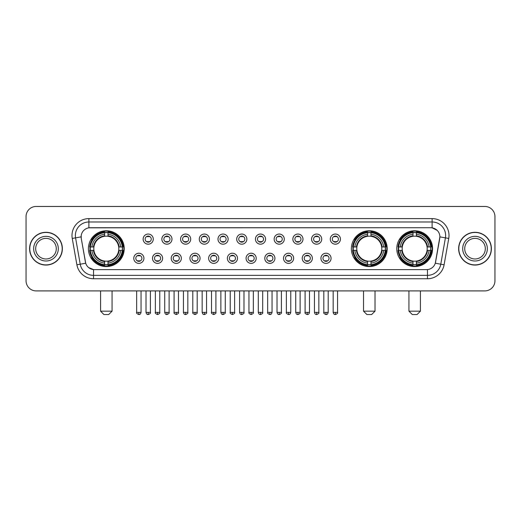 <?xml version="1.0" encoding="UTF-8"?>
<svg xmlns="http://www.w3.org/2000/svg" width="521" height="521" viewBox="0 0 521 521"><rect width="100%" height="100%" fill="white"/><g stroke="black" fill="none" stroke-linecap="round" stroke-linejoin="round"><path stroke-width="0.78" d="M351.375 248.673A17.903 17.903 0 0 0 369.278 266.583A17.903 17.903 0 0 0 387.181 248.673A17.903 17.903 0 0 0 369.278 230.77A17.903 17.903 0 0 0 351.375 248.673M396.781 248.673A17.903 17.903 0 0 0 414.683 266.583A17.903 17.903 0 0 0 432.586 248.673A17.903 17.903 0 0 0 414.683 230.77A17.903 17.903 0 0 0 396.781 248.673M88.414 248.673A17.903 17.903 0 0 0 106.317 266.583A17.903 17.903 0 0 0 124.219 248.673A17.903 17.903 0 0 0 106.317 230.77A17.903 17.903 0 0 0 88.414 248.673M143.92 258.305A5.067 5.067 0 0 1 138.846 263.372A5.067 5.067 0 0 1 133.78 258.305A5.067 5.067 0 0 1 138.846 253.239A5.067 5.067 0 0 1 143.92 258.305M135.812 258.305A3.041 3.041 0 0 0 138.846 261.347A3.041 3.041 0 0 0 141.888 258.305A3.041 3.041 0 0 0 138.846 255.264A3.041 3.041 0 0 0 135.812 258.305M162.63 258.305A5.067 5.067 0 0 1 157.563 263.372A5.067 5.067 0 0 1 152.497 258.305A5.067 5.067 0 0 1 157.563 253.239A5.067 5.067 0 0 1 162.63 258.305M154.522 258.305A3.041 3.041 0 0 0 157.563 261.347A3.041 3.041 0 0 0 160.605 258.305A3.041 3.041 0 0 0 157.563 255.264A3.041 3.041 0 0 0 154.522 258.305M181.347 258.305A5.067 5.067 0 0 1 176.28 263.372A5.067 5.067 0 0 1 171.214 258.305A5.067 5.067 0 0 1 176.28 253.239A5.067 5.067 0 0 1 181.347 258.305M173.239 258.305A3.041 3.041 0 0 0 176.28 261.347A3.041 3.041 0 0 0 179.322 258.305A3.041 3.041 0 0 0 176.28 255.264A3.041 3.041 0 0 0 173.239 258.305M200.064 258.305A5.067 5.067 0 0 1 194.997 263.372A5.067 5.067 0 0 1 189.931 258.305A5.067 5.067 0 0 1 194.997 253.239A5.067 5.067 0 0 1 200.064 258.305M191.956 258.305A3.041 3.041 0 0 0 194.997 261.347A3.041 3.041 0 0 0 198.039 258.305A3.041 3.041 0 0 0 194.997 255.264A3.041 3.041 0 0 0 191.956 258.305M218.781 258.305A5.067 5.067 0 0 1 213.714 263.372A5.067 5.067 0 0 1 208.641 258.305A5.067 5.067 0 0 1 213.714 253.239A5.067 5.067 0 0 1 218.781 258.305M210.673 258.305A3.041 3.041 0 0 0 213.714 261.347A3.041 3.041 0 0 0 216.749 258.305A3.041 3.041 0 0 0 213.714 255.264A3.041 3.041 0 0 0 210.673 258.305M237.491 258.305A5.067 5.067 0 0 1 232.425 263.372A5.067 5.067 0 0 1 227.358 258.305A5.067 5.067 0 0 1 232.425 253.239A5.067 5.067 0 0 1 237.491 258.305M229.383 258.305A3.041 3.041 0 0 0 232.425 261.347A3.041 3.041 0 0 0 235.466 258.305A3.041 3.041 0 0 0 232.425 255.264A3.041 3.041 0 0 0 229.383 258.305M256.208 258.305A5.067 5.067 0 0 1 251.142 263.372A5.067 5.067 0 0 1 246.075 258.305A5.067 5.067 0 0 1 251.142 253.239A5.067 5.067 0 0 1 256.208 258.305M248.1 258.305A3.041 3.041 0 0 0 251.142 261.347A3.041 3.041 0 0 0 254.183 258.305A3.041 3.041 0 0 0 251.142 255.264A3.041 3.041 0 0 0 248.1 258.305M274.925 258.305A5.067 5.067 0 0 1 269.858 263.372A5.067 5.067 0 0 1 264.792 258.305A5.067 5.067 0 0 1 269.858 253.239A5.067 5.067 0 0 1 274.925 258.305M266.817 258.305A3.041 3.041 0 0 0 269.858 261.347A3.041 3.041 0 0 0 272.9 258.305A3.041 3.041 0 0 0 269.858 255.264A3.041 3.041 0 0 0 266.817 258.305M293.642 258.305A5.067 5.067 0 0 1 288.575 263.372A5.067 5.067 0 0 1 283.509 258.305A5.067 5.067 0 0 1 288.575 253.239A5.067 5.067 0 0 1 293.642 258.305M285.534 258.305A3.041 3.041 0 0 0 288.575 261.347A3.041 3.041 0 0 0 291.617 258.305A3.041 3.041 0 0 0 288.575 255.264A3.041 3.041 0 0 0 285.534 258.305M312.359 258.305A5.067 5.067 0 0 1 307.286 263.372A5.067 5.067 0 0 1 302.219 258.305A5.067 5.067 0 0 1 307.286 253.239A5.067 5.067 0 0 1 312.359 258.305M304.251 258.305A3.041 3.041 0 0 0 307.286 261.347A3.041 3.041 0 0 0 310.327 258.305A3.041 3.041 0 0 0 307.286 255.264A3.041 3.041 0 0 0 304.251 258.305M331.069 258.305A5.067 5.067 0 0 1 326.003 263.372A5.067 5.067 0 0 1 320.936 258.305A5.067 5.067 0 0 1 326.003 253.239A5.067 5.067 0 0 1 331.069 258.305M322.961 258.305A3.041 3.041 0 0 0 326.003 261.347A3.041 3.041 0 0 0 329.044 258.305A3.041 3.041 0 0 0 326.003 255.264A3.041 3.041 0 0 0 322.961 258.305M153.272 239.113A5.067 5.067 0 0 1 148.205 244.186A5.067 5.067 0 0 1 143.138 239.113A5.067 5.067 0 0 1 148.205 234.046A5.067 5.067 0 0 1 153.272 239.113M145.164 239.113A3.041 3.041 0 0 0 148.205 242.154A3.041 3.041 0 0 0 151.246 239.113A3.041 3.041 0 0 0 148.205 236.078A3.041 3.041 0 0 0 145.164 239.113M171.989 239.113A5.067 5.067 0 0 1 166.922 244.186A5.067 5.067 0 0 1 161.855 239.113A5.067 5.067 0 0 1 166.922 234.046A5.067 5.067 0 0 1 171.989 239.113M163.881 239.113A3.041 3.041 0 0 0 166.922 242.154A3.041 3.041 0 0 0 169.963 239.113A3.041 3.041 0 0 0 166.922 236.078A3.041 3.041 0 0 0 163.881 239.113M190.706 239.113A5.067 5.067 0 0 1 185.639 244.186A5.067 5.067 0 0 1 180.572 239.113A5.067 5.067 0 0 1 185.639 234.046A5.067 5.067 0 0 1 190.706 239.113M182.597 239.113A3.041 3.041 0 0 0 185.639 242.154A3.041 3.041 0 0 0 188.68 239.113A3.041 3.041 0 0 0 185.639 236.078A3.041 3.041 0 0 0 182.597 239.113M209.422 239.113A5.067 5.067 0 0 1 204.356 244.186A5.067 5.067 0 0 1 199.289 239.113A5.067 5.067 0 0 1 204.356 234.046A5.067 5.067 0 0 1 209.422 239.113M201.314 239.113A3.041 3.041 0 0 0 204.356 242.154A3.041 3.041 0 0 0 207.397 239.113A3.041 3.041 0 0 0 204.356 236.078A3.041 3.041 0 0 0 201.314 239.113M228.139 239.113A5.067 5.067 0 0 1 223.066 244.186A5.067 5.067 0 0 1 217.999 239.113A5.067 5.067 0 0 1 223.066 234.046A5.067 5.067 0 0 1 228.139 239.113M220.031 239.113A3.041 3.041 0 0 0 223.066 242.154A3.041 3.041 0 0 0 226.107 239.113A3.041 3.041 0 0 0 223.066 236.078A3.041 3.041 0 0 0 220.031 239.113M246.85 239.113A5.067 5.067 0 0 1 241.783 244.186A5.067 5.067 0 0 1 236.716 239.113A5.067 5.067 0 0 1 241.783 234.046A5.067 5.067 0 0 1 246.85 239.113M238.742 239.113A3.041 3.041 0 0 0 241.783 242.154A3.041 3.041 0 0 0 244.824 239.113A3.041 3.041 0 0 0 241.783 236.078A3.041 3.041 0 0 0 238.742 239.113M265.567 239.113A5.067 5.067 0 0 1 260.5 244.186A5.067 5.067 0 0 1 255.433 239.113A5.067 5.067 0 0 1 260.5 234.046A5.067 5.067 0 0 1 265.567 239.113M257.459 239.113A3.041 3.041 0 0 0 260.5 242.154A3.041 3.041 0 0 0 263.541 239.113A3.041 3.041 0 0 0 260.5 236.078A3.041 3.041 0 0 0 257.459 239.113M284.284 239.113A5.067 5.067 0 0 1 279.217 244.186A5.067 5.067 0 0 1 274.15 239.113A5.067 5.067 0 0 1 279.217 234.046A5.067 5.067 0 0 1 284.284 239.113M276.176 239.113A3.041 3.041 0 0 0 279.217 242.154A3.041 3.041 0 0 0 282.258 239.113A3.041 3.041 0 0 0 279.217 236.078A3.041 3.041 0 0 0 276.176 239.113M303.001 239.113A5.067 5.067 0 0 1 297.934 244.186A5.067 5.067 0 0 1 292.861 239.113A5.067 5.067 0 0 1 297.934 234.046A5.067 5.067 0 0 1 303.001 239.113M294.893 239.113A3.041 3.041 0 0 0 297.934 242.154A3.041 3.041 0 0 0 300.969 239.113A3.041 3.041 0 0 0 297.934 236.078A3.041 3.041 0 0 0 294.893 239.113M321.711 239.113A5.067 5.067 0 0 1 316.644 244.186A5.067 5.067 0 0 1 311.578 239.113A5.067 5.067 0 0 1 316.644 234.046A5.067 5.067 0 0 1 321.711 239.113M313.603 239.113A3.041 3.041 0 0 0 316.644 242.154A3.041 3.041 0 0 0 319.686 239.113A3.041 3.041 0 0 0 316.644 236.078A3.041 3.041 0 0 0 313.603 239.113M340.428 239.113A5.067 5.067 0 0 1 335.361 244.186A5.067 5.067 0 0 1 330.294 239.113A5.067 5.067 0 0 1 335.361 234.046A5.067 5.067 0 0 1 340.428 239.113M332.32 239.113A3.041 3.041 0 0 0 335.361 242.154A3.041 3.041 0 0 0 338.403 239.113A3.041 3.041 0 0 0 335.361 236.078A3.041 3.041 0 0 0 332.32 239.113M76.9 264.785L72.25 238.436A16.893 16.893 0 0 1 88.883 218.612L432.117 218.612A16.893 16.893 0 0 1 448.75 238.436L444.1 264.785A16.893 16.893 0 0 1 427.467 278.742L93.533 278.742A16.893 16.893 0 0 1 76.9 264.785L80.221 264.199L75.578 237.85A13.513 13.513 0 0 1 88.883 221.985L432.117 221.985A13.513 13.513 0 0 1 445.422 237.85L440.779 264.199A13.513 13.513 0 0 1 427.467 275.362L93.533 275.362A13.513 13.513 0 0 1 80.221 264.199L85.704 263.229L81.256 238.436A9.124 9.124 0 0 1 90.237 227.729L430.763 227.729A9.124 9.124 0 0 1 439.744 238.436L435.576 262.083A9.124 9.124 0 0 1 426.595 269.624L94.405 269.624A9.124 9.124 0 0 1 85.424 262.083L81.256 238.436L81.217 235.499M90.022 250.367A16.385 16.385 0 0 1 90.022 246.987M398.383 250.367A16.385 16.385 0 0 1 398.383 246.987M352.984 250.367A16.385 16.385 0 0 1 352.984 246.987M29.599 248.673A16.385 16.385 0 0 0 45.985 265.059A16.385 16.385 0 0 0 62.364 248.673A16.385 16.385 0 0 0 45.985 232.294A16.385 16.385 0 0 0 29.599 248.673M458.636 248.673A16.385 16.385 0 0 0 475.015 265.059A16.385 16.385 0 0 0 491.401 248.673A16.385 16.385 0 0 0 475.015 232.294A16.385 16.385 0 0 0 458.636 248.673M88.883 218.612L88.883 227.833L430.763 227.729L432.117 227.833L437.21 230.399M426.595 269.624L94.405 269.624M93.533 278.742L93.533 269.578L88.661 267.586M448.75 238.436L439.887 236.873L435.296 263.229L444.1 264.785M494.95 216.58A10.133 10.133 0 0 0 484.817 206.446L36.183 206.446A10.133 10.133 0 0 0 26.05 216.58L26.05 280.767A10.133 10.133 0 0 0 36.183 290.907L484.817 290.907A10.133 10.133 0 0 0 494.95 280.767L494.95 216.58L494.95 280.767M26.05 216.58L26.05 280.767M484.817 206.446L36.183 206.446M36.183 290.907L484.817 290.907M56.281 248.673A10.296 10.296 0 0 0 45.985 238.377A10.296 10.296 0 0 0 35.682 248.673A10.296 10.296 0 0 0 45.985 258.976A10.296 10.296 0 0 0 56.281 248.673A10.296 10.296 0 0 1 45.985 258.976A10.296 10.296 0 0 1 35.682 248.673M62.194 248.673A16.216 16.216 0 0 0 45.985 232.464A16.216 16.216 0 0 0 29.769 248.673A16.216 16.216 0 0 0 45.985 264.889A16.216 16.216 0 0 0 62.194 248.673M485.318 248.673A10.296 10.296 0 0 0 475.015 238.377A10.296 10.296 0 0 0 464.719 248.673A10.296 10.296 0 0 0 475.015 258.976A10.296 10.296 0 0 0 485.318 248.673A10.296 10.296 0 0 1 475.015 258.976A10.296 10.296 0 0 1 464.719 248.673M491.231 248.673A16.216 16.216 0 0 0 475.015 232.464A16.216 16.216 0 0 0 458.806 248.673A16.216 16.216 0 0 0 475.015 264.889A16.216 16.216 0 0 0 491.231 248.673M108.681 314.554L103.953 314.554L100.573 311.174L112.061 311.174L108.681 314.554M118.703 250.367A12.497 12.497 0 0 0 108.003 236.293L108.003 235.792L108.003 236.293A12.497 12.497 0 0 0 93.93 250.367A12.497 12.497 0 0 0 118.703 250.367L119.198 250.367L118.703 250.367A12.497 12.497 0 0 1 108.003 261.06L108.003 263.105A14.529 14.529 0 0 0 120.742 250.367L122.989 250.367A16.757 16.757 0 0 1 108.003 265.345L108.003 264.668A16.079 16.079 0 0 0 122.311 250.367M90.361 250.367A16.047 16.047 0 0 1 90.361 246.987M108.003 232.718A16.047 16.047 0 0 0 104.63 232.718M122.272 246.987A16.047 16.047 0 0 1 122.272 250.367M122.989 246.987A16.757 16.757 0 0 0 108.003 232.008L108.003 232.685A16.079 16.079 0 0 1 122.311 246.987L122.989 246.987M89.645 250.367A16.757 16.757 0 0 0 104.63 265.345L104.63 264.668A16.079 16.079 0 0 1 90.328 250.367L89.645 250.367M122.311 246.987L120.742 246.987A14.529 14.529 0 0 0 108.003 234.248L108.003 232.685M108.003 264.668L108.003 263.105M90.328 250.367L91.891 250.367A14.529 14.529 0 0 0 104.63 263.105L104.63 264.668M108.003 234.248L108.003 235.792A12.992 12.992 0 0 1 119.198 246.987L120.742 246.987M120.742 250.367L119.198 250.367A12.992 12.992 0 0 1 108.003 261.562L108.003 261.06M104.63 263.105L104.63 261.06A12.497 12.497 0 0 1 93.93 250.367L91.891 250.367M118.703 246.987L119.198 246.987M108.003 264.635A16.047 16.047 0 0 1 104.63 264.635M104.63 232.008A16.757 16.757 0 0 0 89.645 246.987L90.328 246.987A16.079 16.079 0 0 1 104.63 232.685L104.63 232.008M104.63 232.685L104.63 234.248A14.529 14.529 0 0 0 91.891 246.987L90.328 246.987M91.891 246.987L93.435 246.987A12.992 12.992 0 0 1 104.63 235.792L104.63 234.248M93.435 246.987L93.93 246.987L93.435 246.987M104.63 261.06L104.63 261.562A12.992 12.992 0 0 1 93.435 250.367M92.263 239.556L91.305 239.556A17.564 17.564 0 0 1 123.881 248.673A17.564 17.564 0 0 1 91.305 257.797L92.263 257.797M371.642 314.554L366.914 314.554L363.534 311.174L375.022 311.174L371.642 314.554M381.665 250.367A12.497 12.497 0 0 0 370.972 236.293L370.972 235.792L370.972 236.293A12.497 12.497 0 0 0 356.892 250.367A12.497 12.497 0 0 0 381.665 250.367L382.167 250.367L381.665 250.367A12.497 12.497 0 0 1 370.972 261.06L370.972 263.105A14.529 14.529 0 0 0 383.71 250.367L385.95 250.367A16.757 16.757 0 0 1 370.972 265.345L370.972 264.668A16.079 16.079 0 0 0 385.273 250.367M353.323 250.367A16.047 16.047 0 0 1 353.323 246.987M370.972 232.718A16.047 16.047 0 0 0 367.592 232.718M385.234 246.987A16.047 16.047 0 0 1 385.234 250.367M385.95 246.987A16.757 16.757 0 0 0 370.972 232.008L370.972 232.685A16.079 16.079 0 0 1 385.273 246.987L385.95 246.987M352.606 250.367A16.757 16.757 0 0 0 367.592 265.345L367.592 264.668A16.079 16.079 0 0 1 353.29 250.367L352.606 250.367M385.273 246.987L383.71 246.987A14.529 14.529 0 0 0 370.972 234.248L370.972 232.685M370.972 264.668L370.972 263.105M353.29 250.367L354.853 250.367A14.529 14.529 0 0 0 367.592 263.105L367.592 264.668M370.972 234.248L370.972 235.792A12.992 12.992 0 0 1 382.167 246.987L383.71 246.987M383.71 250.367L382.167 250.367A12.992 12.992 0 0 1 370.972 261.562L370.972 261.06M367.592 263.105L367.592 261.06A12.497 12.497 0 0 1 356.892 250.367L354.853 250.367M381.665 246.987L382.167 246.987M370.972 264.635A16.047 16.047 0 0 1 367.592 264.635M367.592 232.008A16.757 16.757 0 0 0 352.606 246.987L353.29 246.987A16.079 16.079 0 0 1 367.592 232.685L367.592 232.008M367.592 232.685L367.592 234.248A14.529 14.529 0 0 0 354.853 246.987L353.29 246.987M354.853 246.987L356.397 246.987A12.992 12.992 0 0 1 367.592 235.792L367.592 234.248M356.397 246.987L356.892 246.987L356.397 246.987M367.592 261.06L367.592 261.562A12.992 12.992 0 0 1 356.397 250.367M355.224 239.556L354.267 239.556A17.564 17.564 0 0 1 386.849 248.673A17.564 17.564 0 0 1 354.267 257.797L355.224 257.797M417.047 314.554L412.319 314.554L408.939 311.174L420.427 311.174L417.047 314.554M427.07 250.367A12.497 12.497 0 0 0 416.37 236.293L416.37 235.792L416.37 236.293A12.497 12.497 0 0 0 402.297 250.367A12.497 12.497 0 0 0 427.07 250.367L427.565 250.367L427.07 250.367A12.497 12.497 0 0 1 416.37 261.06L416.37 263.105A14.529 14.529 0 0 0 429.109 250.367L431.355 250.367A16.757 16.757 0 0 1 416.37 265.345L416.37 264.668A16.079 16.079 0 0 0 430.672 250.367M398.728 250.367A16.047 16.047 0 0 1 398.728 246.987M416.37 232.718A16.047 16.047 0 0 0 412.997 232.718M430.639 246.987A16.047 16.047 0 0 1 430.639 250.367M431.355 246.987A16.757 16.757 0 0 0 416.37 232.008L416.37 232.685A16.079 16.079 0 0 1 430.672 246.987L431.355 246.987M398.011 250.367A16.757 16.757 0 0 0 412.997 265.345L412.997 264.668A16.079 16.079 0 0 1 398.689 250.367L398.011 250.367M430.672 246.987L429.109 246.987A14.529 14.529 0 0 0 416.37 234.248L416.37 232.685M416.37 264.668L416.37 263.105M398.689 250.367L400.258 250.367A14.529 14.529 0 0 0 412.997 263.105L412.997 264.668M416.37 234.248L416.37 235.792A12.992 12.992 0 0 1 427.565 246.987L429.109 246.987M429.109 250.367L427.565 250.367A12.992 12.992 0 0 1 416.37 261.562L416.37 261.06M412.997 263.105L412.997 261.06A12.497 12.497 0 0 1 402.297 250.367L400.258 250.367M427.07 246.987L427.565 246.987M416.37 264.635A16.047 16.047 0 0 1 412.997 264.635M412.997 232.008A16.757 16.757 0 0 0 398.011 246.987L398.689 246.987A16.079 16.079 0 0 1 412.997 232.685L412.997 232.008M412.997 232.685L412.997 234.248A14.529 14.529 0 0 0 400.258 246.987L398.689 246.987M400.258 246.987L401.802 246.987A12.992 12.992 0 0 1 412.997 235.792L412.997 234.248M401.802 246.987L402.297 246.987L401.802 246.987M412.997 261.06L412.997 261.562A12.992 12.992 0 0 1 401.802 250.367M400.629 239.556L399.672 239.556A17.564 17.564 0 0 1 432.248 248.673A17.564 17.564 0 0 1 399.672 257.797L400.629 257.797M147.196 241.985L147.196 241.503A2.592 2.592 0 0 0 149.221 241.503L149.221 241.985M149.221 236.247L149.221 236.729A2.592 2.592 0 0 0 147.196 236.729L147.196 236.247M165.912 241.985L165.912 241.503A2.592 2.592 0 0 0 167.938 241.503L167.938 241.985M167.938 236.247L167.938 236.729A2.592 2.592 0 0 0 165.912 236.729L165.912 236.247M184.623 241.985L184.623 241.503A2.592 2.592 0 0 0 186.655 241.503L186.655 241.985M186.655 236.247L186.655 236.729A2.592 2.592 0 0 0 184.623 236.729L184.623 236.247M203.34 241.985L203.34 241.503A2.592 2.592 0 0 0 205.365 241.503L205.365 241.985M205.365 236.247L205.365 236.729A2.592 2.592 0 0 0 203.34 236.729L203.34 236.247M222.057 241.985L222.057 241.503A2.592 2.592 0 0 0 224.082 241.503L224.082 241.985M224.082 236.247L224.082 236.729A2.592 2.592 0 0 0 222.057 236.729L222.057 236.247M240.774 241.985L240.774 241.503A2.592 2.592 0 0 0 242.799 241.503L242.799 241.985M242.799 236.247L242.799 236.729A2.592 2.592 0 0 0 240.774 236.729L240.774 236.247M259.484 241.985L259.484 241.503A2.592 2.592 0 0 0 261.516 241.503L261.516 241.985M261.516 236.247L261.516 236.729A2.592 2.592 0 0 0 259.484 236.729L259.484 236.247M278.201 241.985L278.201 241.503A2.592 2.592 0 0 0 280.226 241.503L280.226 241.985M280.226 236.247L280.226 236.729A2.592 2.592 0 0 0 278.201 236.729L278.201 236.247M296.918 241.985L296.918 241.503A2.592 2.592 0 0 0 298.943 241.503L298.943 241.985M298.943 236.247L298.943 236.729A2.592 2.592 0 0 0 296.918 236.729L296.918 236.247M315.635 241.985L315.635 241.503A2.592 2.592 0 0 0 317.66 241.503L317.66 241.985M317.66 236.247L317.66 236.729A2.592 2.592 0 0 0 315.635 236.729L315.635 236.247M334.345 241.985L334.345 241.503A2.592 2.592 0 0 0 336.377 241.503L336.377 241.985M336.377 236.247L336.377 236.729A2.592 2.592 0 0 0 334.345 236.729L334.345 236.247M137.837 261.171L137.837 260.689A2.592 2.592 0 0 0 139.862 260.689L139.862 261.171M139.862 255.44L139.862 255.922A2.592 2.592 0 0 0 137.837 255.922L137.837 255.44M156.554 261.171L156.554 260.689A2.592 2.592 0 0 0 158.579 260.689L158.579 261.171M158.579 255.44L158.579 255.922A2.592 2.592 0 0 0 156.554 255.922L156.554 255.44M175.264 261.171L175.264 260.689A2.592 2.592 0 0 0 177.296 260.689L177.296 261.171M177.296 255.44L177.296 255.922A2.592 2.592 0 0 0 175.264 255.922L175.264 255.44M193.981 261.171L193.981 260.689A2.592 2.592 0 0 0 196.007 260.689L196.007 261.171M196.007 255.44L196.007 255.922A2.592 2.592 0 0 0 193.981 255.922L193.981 255.44M212.698 261.171L212.698 260.689A2.592 2.592 0 0 0 214.724 260.689L214.724 261.171M214.724 255.44L214.724 255.922A2.592 2.592 0 0 0 212.698 255.922L212.698 255.44M231.415 261.171L231.415 260.689A2.592 2.592 0 0 0 233.441 260.689L233.441 261.171M233.441 255.44L233.441 255.922A2.592 2.592 0 0 0 231.415 255.922L231.415 255.44M250.126 261.171L250.126 260.689A2.592 2.592 0 0 0 252.157 260.689L252.157 261.171M252.157 255.44L252.157 255.922A2.592 2.592 0 0 0 250.126 255.922L250.126 255.44M268.843 261.171L268.843 260.689A2.592 2.592 0 0 0 270.874 260.689L270.874 261.171M270.874 255.44L270.874 255.922A2.592 2.592 0 0 0 268.843 255.922L268.843 255.44M287.559 261.171L287.559 260.689A2.592 2.592 0 0 0 289.585 260.689L289.585 261.171M289.585 255.44L289.585 255.922A2.592 2.592 0 0 0 287.559 255.922L287.559 255.44M306.276 261.171L306.276 260.689A2.592 2.592 0 0 0 308.302 260.689L308.302 261.171M308.302 255.44L308.302 255.922A2.592 2.592 0 0 0 306.276 255.922L306.276 255.44M324.993 261.171L324.993 260.689A2.592 2.592 0 0 0 327.019 260.689L327.019 261.171M327.019 255.44L327.019 255.922A2.592 2.592 0 0 0 324.993 255.922L324.993 255.44M432.117 218.612L432.117 227.833M72.25 238.436L75.578 237.85A13.513 13.513 0 0 1 75.369 235.499M75.578 237.85L81.113 236.873M427.467 269.578L427.467 278.742M58.306 248.673A12.322 12.322 0 0 0 45.985 236.352A12.322 12.322 0 0 0 33.657 248.673A12.322 12.322 0 0 0 45.985 261.001A12.322 12.322 0 0 0 58.306 248.673M487.343 248.673A12.322 12.322 0 0 0 475.015 236.352A12.322 12.322 0 0 0 462.694 248.673A12.322 12.322 0 0 0 475.015 261.001A12.322 12.322 0 0 0 487.343 248.673M104.63 264.785A16.197 16.197 0 0 0 108.003 264.785M122.428 250.367A16.197 16.197 0 0 0 122.428 246.987M108.003 232.568A16.197 16.197 0 0 0 104.63 232.568M367.592 264.785A16.197 16.197 0 0 0 370.972 264.785M385.39 250.367A16.197 16.197 0 0 0 385.39 246.987M370.972 232.568A16.197 16.197 0 0 0 367.592 232.568M412.997 264.785A16.197 16.197 0 0 0 416.37 264.785M430.795 250.367A16.197 16.197 0 0 0 430.795 246.987M416.37 232.568A16.197 16.197 0 0 0 412.997 232.568M148.205 312.359L146.01 312.359C146.394 313.922 147.124 314.651 148.205 314.554L148.205 312.359L150.406 312.359L150.406 290.907M166.922 312.359L164.727 312.359C165.111 313.922 165.841 314.651 166.922 314.554L166.922 312.359L169.117 312.359L169.117 290.907M185.639 312.359L183.444 312.359C183.828 313.922 184.558 314.651 185.639 314.554L185.639 312.359L187.834 312.359L187.834 290.907M204.356 312.359L202.155 312.359C202.539 313.922 203.275 314.651 204.356 314.554L204.356 312.359L206.55 312.359L206.55 290.907M223.066 312.359L220.871 312.359C221.256 313.922 221.992 314.651 223.066 314.554L223.066 312.359L225.267 312.359L225.267 290.907M241.783 312.359L239.588 312.359C239.973 313.922 240.702 314.651 241.783 314.554L241.783 312.359L243.978 312.359L243.978 290.907M260.5 312.359L258.305 312.359C258.69 313.922 259.419 314.651 260.5 314.554L260.5 312.359L262.695 312.359L262.695 290.907M279.217 312.359L277.022 312.359C277.4 313.922 278.136 314.651 279.217 314.554L279.217 312.359L281.412 312.359L281.412 290.907M297.934 312.359L295.733 312.359C296.117 313.922 296.853 314.651 297.934 314.554L297.934 312.359L300.129 312.359L300.129 290.907M316.644 312.359L314.45 312.359C314.834 313.922 315.563 314.651 316.644 314.554L316.644 312.359L318.845 312.359L318.845 290.907M335.361 312.359L333.166 312.359C333.551 313.922 334.28 314.651 335.361 314.554L335.361 312.359L337.556 312.359L337.556 290.907M138.846 312.359L136.652 312.359C136.209 313.056 136.938 313.792 138.846 314.554L138.846 312.359L141.048 312.359L141.048 290.907M157.563 312.359L155.369 312.359C154.926 313.056 155.655 313.792 157.563 314.554L157.563 312.359L159.758 312.359L159.758 290.907M176.28 312.359L174.086 312.359C173.636 313.056 174.372 313.792 176.28 314.554L176.28 312.359L178.475 312.359L178.475 290.907M194.997 312.359L192.803 312.359C192.353 313.056 193.089 313.792 194.997 314.554L194.997 312.359L197.192 312.359L197.192 290.907M213.714 312.359L211.513 312.359C211.07 313.056 211.8 313.792 213.714 314.554L213.714 312.359L215.909 312.359L215.909 290.907M232.425 312.359L230.23 312.359C229.787 313.056 230.516 313.792 232.425 314.554L232.425 312.359L234.626 312.359L234.626 290.907M251.142 312.359L248.947 312.359C248.504 313.056 249.233 313.792 251.142 314.554L251.142 312.359L253.336 312.359L253.336 290.907M269.858 312.359L267.664 312.359C267.214 313.056 267.95 313.792 269.858 314.554L269.858 312.359L272.053 312.359L272.053 290.907M288.575 312.359L286.374 312.359C285.931 313.056 286.661 313.792 288.575 314.554L288.575 312.359L290.77 312.359L290.77 290.907M307.286 312.359L305.091 312.359C304.648 313.056 305.378 313.792 307.286 314.554L307.286 312.359L309.487 312.359L309.487 290.907M326.003 312.359L323.808 312.359C323.365 313.056 324.095 313.792 326.003 314.554L326.003 312.359L328.197 312.359L328.197 290.907M112.061 290.907L112.061 311.174M100.573 290.907L100.573 311.174M375.022 290.907L375.022 311.174M363.534 290.907L363.534 311.174M420.427 290.907L420.427 311.174M408.939 290.907L408.939 311.174M146.01 312.359L146.01 290.907M150.406 312.359C150.849 313.056 150.12 313.792 148.205 314.554M164.727 312.359L164.727 290.907M169.117 312.359C169.566 313.056 168.83 313.792 166.922 314.554M183.444 312.359L183.444 290.907M187.834 312.359C188.276 313.056 187.547 313.792 185.639 314.554M202.155 312.359L202.155 290.907M206.55 312.359C206.993 313.056 206.264 313.792 204.356 314.554M220.871 312.359L220.871 290.907M225.267 312.359C225.71 313.056 224.981 313.792 223.066 314.554M239.588 312.359L239.588 290.907M243.978 312.359C244.427 313.056 243.691 313.792 241.783 314.554M258.305 312.359L258.305 290.907M262.695 312.359C263.144 313.056 262.408 313.792 260.5 314.554M277.022 312.359L277.022 290.907M281.412 312.359C281.854 313.056 281.125 313.792 279.217 314.554M295.733 312.359L295.733 290.907M300.129 312.359C300.571 313.056 299.842 313.792 297.934 314.554M314.45 312.359L314.45 290.907M318.845 312.359C319.288 313.056 318.559 313.792 316.644 314.554M333.166 312.359L333.166 290.907M337.556 312.359C338.005 313.056 337.269 313.792 335.361 314.554M136.652 312.359L136.652 290.907M141.048 312.359C140.663 313.922 139.928 314.651 138.846 314.554M155.369 312.359L155.369 290.907M159.758 312.359C160.208 313.056 159.472 313.792 157.563 314.554M174.086 312.359L174.086 290.907M178.475 312.359C178.924 313.056 178.189 313.792 176.28 314.554M192.803 312.359L192.803 290.907M197.192 312.359C197.635 313.056 196.905 313.792 194.997 314.554M211.513 312.359L211.513 290.907M215.909 312.359C216.352 313.056 215.622 313.792 213.714 314.554M230.23 312.359L230.23 290.907M234.626 312.359C235.069 313.056 234.339 313.792 232.425 314.554M248.947 312.359L248.947 290.907M253.336 312.359C253.786 313.056 253.05 313.792 251.142 314.554M267.664 312.359L267.664 290.907M272.053 312.359C271.669 313.922 270.94 314.651 269.858 314.554M286.374 312.359L286.374 290.907M290.77 312.359C290.386 313.922 289.656 314.651 288.575 314.554M305.091 312.359L305.091 290.907M309.487 312.359C309.103 313.922 308.367 314.651 307.286 314.554M323.808 312.359L323.808 290.907M328.197 312.359C327.82 313.922 327.084 314.651 326.003 314.554"/></g></svg>
